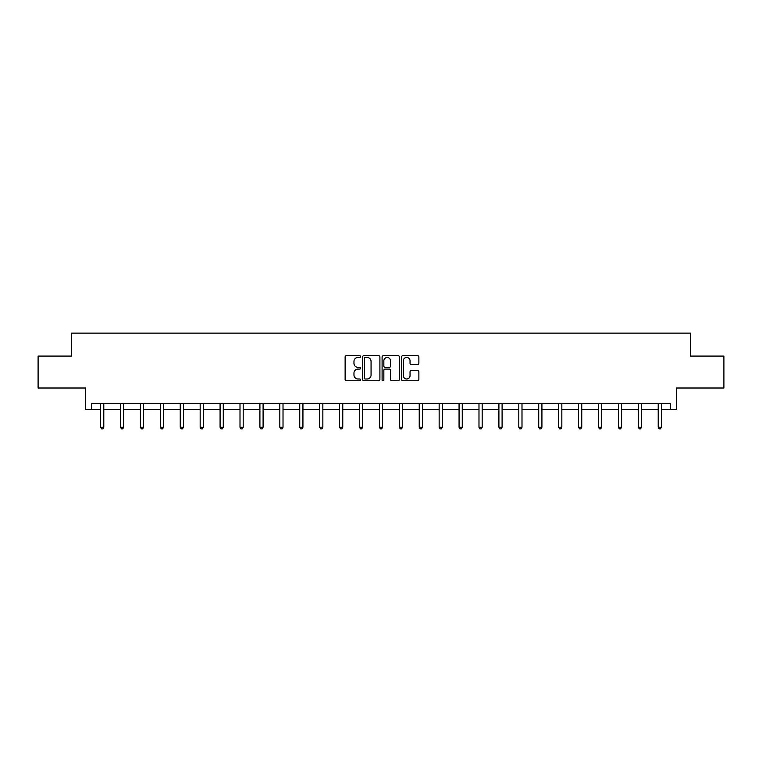 <?xml version="1.0" encoding="UTF-8"?>
<svg xmlns="http://www.w3.org/2000/svg" width="762" height="762" viewBox="0 0 762 762"><rect width="100%" height="100%" fill="white"/><g stroke="black" fill="none" stroke-linecap="round" stroke-linejoin="round"><path stroke-width="1.14" d="M360.578 356.568A0.876 0.876 0 0 0 359.702 355.692L346.386 355.692A1.257 1.257 0 0 0 345.129 356.94L345.129 379.495A1.257 1.257 0 0 0 346.386 380.752L359.702 380.752A0.876 0.876 0 0 0 360.578 379.876A0.876 0.876 0 0 0 359.702 379L357.978 379A4.01 4.01 0 0 1 353.968 374.99L353.968 373.104A4.01 4.01 0 0 1 357.978 369.094L359.702 369.094A0.876 0.876 0 0 0 360.578 368.217A0.876 0.876 0 0 0 359.702 367.341L357.978 367.341A4.01 4.01 0 0 1 353.968 363.331L353.968 361.455A4.01 4.01 0 0 1 357.978 357.445L359.702 357.445A0.876 0.876 0 0 0 360.578 356.568M91.402 409.708L91.402 403.327L670.598 403.327L670.598 409.708L676.408 409.708L676.408 388.01L723.9 388.01L723.9 356.092L690.515 356.092L690.515 333.118L71.485 333.118L71.485 356.092L38.1 356.092L38.1 388.01L85.592 388.01L85.592 409.708L100.594 409.708M417.624 364.522A1.257 1.257 0 0 0 418.871 363.274L418.871 356.94A1.257 1.257 0 0 0 417.624 355.692L402.831 355.692A1.257 1.257 0 0 0 401.584 356.94L401.584 379.495A1.257 1.257 0 0 0 402.831 380.752L417.624 380.752A1.257 1.257 0 0 0 418.871 379.495L418.871 371.856A1.257 1.257 0 0 0 417.624 370.599L411.29 370.599A1.257 1.257 0 0 0 410.042 371.856L410.042 375.647A3.353 3.353 0 0 1 406.689 379A3.353 3.353 0 0 1 403.336 375.647L403.336 360.797A3.353 3.353 0 0 1 406.689 357.445A3.353 3.353 0 0 1 410.042 360.797L410.042 363.274A1.257 1.257 0 0 0 411.29 364.522L417.624 364.522M379.905 356.94A1.257 1.257 0 0 0 378.647 355.692L363.865 355.692A1.257 1.257 0 0 0 362.607 356.94L362.607 379.495A1.257 1.257 0 0 0 363.865 380.752L378.647 380.752A1.257 1.257 0 0 0 379.905 379.495L379.905 356.94M383.353 355.692L398.135 355.692A1.257 1.257 0 0 1 399.393 356.94L399.393 379.495A1.257 1.257 0 0 1 398.135 380.752L391.811 380.752A1.257 1.257 0 0 1 390.554 379.495L390.554 370.351A1.257 1.257 0 0 0 389.306 369.094L385.105 369.094A1.257 1.257 0 0 0 383.848 370.351L383.848 379.876A0.876 0.876 0 0 1 382.972 380.752A0.876 0.876 0 0 1 382.095 379.876L382.095 356.94A1.257 1.257 0 0 1 383.353 355.692M103.784 409.708L120.51 409.708M123.701 409.708L140.418 409.708M143.608 409.708L160.334 409.708M163.525 409.708L180.251 409.708M183.442 409.708L200.168 409.708M203.359 409.708L220.085 409.708M223.276 409.708L240.001 409.708M243.192 409.708L259.909 409.708M263.1 409.708L279.825 409.708M283.016 409.708L299.742 409.708M302.933 409.708L319.659 409.708M322.85 409.708L339.576 409.708M342.767 409.708L359.493 409.708M362.683 409.708L379.4 409.708M382.6 409.708L399.317 409.708M402.507 409.708L419.233 409.708M422.424 409.708L439.15 409.708M442.341 409.708L459.067 409.708M462.258 409.708L478.984 409.708M482.175 409.708L498.9 409.708M502.091 409.708L518.808 409.708M521.999 409.708L538.724 409.708M541.915 409.708L558.641 409.708M561.832 409.708L578.558 409.708M581.749 409.708L598.475 409.708M601.666 409.708L618.392 409.708M621.582 409.708L638.299 409.708M641.49 409.708L658.216 409.708M661.406 409.708L670.598 409.708M365.246 357.445A0.876 0.876 0 0 0 364.369 358.321L364.369 378.123A0.876 0.876 0 0 0 365.246 379L367.055 379A4.01 4.01 0 0 0 371.065 374.99L371.065 361.455A4.01 4.01 0 0 0 367.055 357.445L365.246 357.445M390.554 360.855A3.353 3.353 0 0 0 387.201 357.511A3.353 3.353 0 0 0 383.848 360.855L383.848 366.093A1.257 1.257 0 0 0 385.105 367.341L389.306 367.341A1.257 1.257 0 0 0 390.554 366.093L390.554 360.855M103.946 403.327L103.87 403.517A1.276 1.276 0 0 0 103.784 403.993L103.784 427.225L100.594 427.225L100.594 403.993A1.276 1.276 0 0 0 100.498 403.517L100.422 403.327M103.784 427.225L102.822 428.882L101.546 428.882L100.594 427.225M123.863 403.327L123.787 403.517A1.276 1.276 0 0 0 123.701 403.993L123.701 427.225L120.51 427.225L120.51 403.993A1.276 1.276 0 0 0 120.415 403.517L120.339 403.327M123.701 427.225L122.739 428.882L121.463 428.882L120.51 427.225M143.78 403.327L143.704 403.517A1.276 1.276 0 0 0 143.608 403.993L143.608 427.225L140.418 427.225L140.418 403.993A1.276 1.276 0 0 0 140.332 403.517L140.256 403.327M143.608 427.225L142.656 428.882L141.38 428.882L140.418 427.225M163.697 403.327L163.62 403.517A1.276 1.276 0 0 0 163.525 403.993L163.525 427.225L160.334 427.225L160.334 403.993A1.276 1.276 0 0 0 160.249 403.517L160.172 403.327M163.525 427.225L162.573 428.882L161.296 428.882L160.334 427.225M183.613 403.327L183.537 403.517A1.276 1.276 0 0 0 183.442 403.993L183.442 427.225L180.251 427.225L180.251 403.993A1.276 1.276 0 0 0 180.156 403.517L180.08 403.327M183.442 427.225L182.489 428.882L181.213 428.882L180.251 427.225M203.53 403.327L203.454 403.517A1.276 1.276 0 0 0 203.359 403.993L203.359 427.225L200.168 427.225L200.168 403.993A1.276 1.276 0 0 0 200.073 403.517L199.996 403.327M203.359 427.225L202.397 428.882L201.12 428.882L200.168 427.225M223.437 403.327L223.361 403.517A1.276 1.276 0 0 0 223.276 403.993L223.276 427.225L220.085 427.225L220.085 403.993A1.276 1.276 0 0 0 219.989 403.517L219.913 403.327M223.276 427.225L222.314 428.882L221.037 428.882L220.085 427.225M243.354 403.327L243.278 403.517A1.276 1.276 0 0 0 243.192 403.993L243.192 427.225L240.001 427.225L240.001 403.993A1.276 1.276 0 0 0 239.906 403.517L239.83 403.327M243.192 427.225L242.23 428.882L240.954 428.882L240.001 427.225M263.271 403.327L263.195 403.517A1.276 1.276 0 0 0 263.1 403.993L263.1 427.225L259.909 427.225L259.909 403.993A1.276 1.276 0 0 0 259.823 403.517L259.747 403.327M263.1 427.225L262.147 428.882L260.871 428.882L259.909 427.225M283.188 403.327L283.112 403.517A1.276 1.276 0 0 0 283.016 403.993L283.016 427.225L279.825 427.225L279.825 403.993A1.276 1.276 0 0 0 279.74 403.517L279.664 403.327M283.016 427.225L282.064 428.882L280.787 428.882L279.825 427.225M303.105 403.327L303.028 403.517A1.276 1.276 0 0 0 302.933 403.993L302.933 427.225L299.742 427.225L299.742 403.993A1.276 1.276 0 0 0 299.647 403.517L299.571 403.327M302.933 427.225L301.981 428.882L300.704 428.882L299.742 427.225M323.021 403.327L322.945 403.517A1.276 1.276 0 0 0 322.85 403.993L322.85 427.225L319.659 427.225L319.659 403.993A1.276 1.276 0 0 0 319.564 403.517L319.488 403.327M322.85 427.225L321.888 428.882L320.612 428.882L319.659 427.225M342.929 403.327L342.862 403.517A1.276 1.276 0 0 0 342.767 403.993L342.767 427.225L339.576 427.225L339.576 403.993A1.276 1.276 0 0 0 339.481 403.517L339.404 403.327M342.767 427.225L341.805 428.882L340.528 428.882L339.576 427.225M362.845 403.327L362.769 403.517A1.276 1.276 0 0 0 362.683 403.993L362.683 427.225L359.493 427.225L359.493 403.993A1.276 1.276 0 0 0 359.397 403.517L359.321 403.327M362.683 427.225L361.721 428.882L360.445 428.882L359.493 427.225M382.762 403.327L382.686 403.517A1.276 1.276 0 0 0 382.6 403.993L382.6 427.225L379.4 427.225L379.4 403.993A1.276 1.276 0 0 0 379.314 403.517L379.238 403.327M382.6 427.225L381.638 428.882L380.362 428.882L379.4 427.225M402.679 403.327L402.603 403.517A1.276 1.276 0 0 0 402.507 403.993L402.507 427.225L399.317 427.225L399.317 403.993A1.276 1.276 0 0 0 399.231 403.517L399.155 403.327M402.507 427.225L401.555 428.882L400.279 428.882L399.317 427.225M422.596 403.327L422.519 403.517A1.276 1.276 0 0 0 422.424 403.993L422.424 427.225L419.233 427.225L419.233 403.993A1.276 1.276 0 0 0 419.138 403.517L419.071 403.327M422.424 427.225L421.472 428.882L420.195 428.882L419.233 427.225M442.512 403.327L442.436 403.517A1.276 1.276 0 0 0 442.341 403.993L442.341 427.225L439.15 427.225L439.15 403.993A1.276 1.276 0 0 0 439.055 403.517L438.979 403.327M442.341 427.225L441.388 428.882L440.112 428.882L439.15 427.225M462.429 403.327L462.353 403.517A1.276 1.276 0 0 0 462.258 403.993L462.258 427.225L459.067 427.225L459.067 403.993A1.276 1.276 0 0 0 458.972 403.517L458.895 403.327M462.258 427.225L461.296 428.882L460.019 428.882L459.067 427.225M482.336 403.327L482.26 403.517A1.276 1.276 0 0 0 482.175 403.993L482.175 427.225L478.984 427.225L478.984 403.993A1.276 1.276 0 0 0 478.888 403.517L478.812 403.327M482.175 427.225L481.213 428.882L479.936 428.882L478.984 427.225M502.253 403.327L502.177 403.517A1.276 1.276 0 0 0 502.091 403.993L502.091 427.225L498.9 427.225L498.9 403.993A1.276 1.276 0 0 0 498.805 403.517L498.729 403.327M502.091 427.225L501.129 428.882L499.853 428.882L498.9 427.225M522.17 403.327L522.094 403.517A1.276 1.276 0 0 0 521.999 403.993L521.999 427.225L518.808 427.225L518.808 403.993A1.276 1.276 0 0 0 518.722 403.517L518.646 403.327M521.999 427.225L521.046 428.882L519.77 428.882L518.808 427.225M542.087 403.327L542.011 403.517A1.276 1.276 0 0 0 541.915 403.993L541.915 427.225L538.724 427.225L538.724 403.993A1.276 1.276 0 0 0 538.639 403.517L538.563 403.327M541.915 427.225L540.963 428.882L539.687 428.882L538.724 427.225M562.004 403.327L561.927 403.517A1.276 1.276 0 0 0 561.832 403.993L561.832 427.225L558.641 427.225L558.641 403.993A1.276 1.276 0 0 0 558.546 403.517L558.47 403.327M561.832 427.225L560.88 428.882L559.603 428.882L558.641 427.225M581.92 403.327L581.844 403.517A1.276 1.276 0 0 0 581.749 403.993L581.749 427.225L578.558 427.225L578.558 403.993A1.276 1.276 0 0 0 578.463 403.517L578.387 403.327M581.749 427.225L580.787 428.882L579.511 428.882L578.558 427.225M601.828 403.327L601.751 403.517A1.276 1.276 0 0 0 601.666 403.993L601.666 427.225L598.475 427.225L598.475 403.993A1.276 1.276 0 0 0 598.38 403.517L598.303 403.327M601.666 427.225L600.704 428.882L599.427 428.882L598.475 427.225M621.744 403.327L621.668 403.517A1.276 1.276 0 0 0 621.582 403.993L621.582 427.225L618.392 427.225L618.392 403.993A1.276 1.276 0 0 0 618.296 403.517L618.22 403.327M621.582 427.225L620.62 428.882L619.344 428.882L618.392 427.225M641.661 403.327L641.585 403.517A1.276 1.276 0 0 0 641.49 403.993L641.49 427.225L638.299 427.225L638.299 403.993A1.276 1.276 0 0 0 638.213 403.517L638.137 403.327M641.49 427.225L640.537 428.882L639.261 428.882L638.299 427.225M661.578 403.327L661.502 403.517A1.276 1.276 0 0 0 661.406 403.993L661.406 427.225L658.216 427.225L658.216 403.993A1.276 1.276 0 0 0 658.13 403.517L658.054 403.327M661.406 427.225L660.454 428.882L659.178 428.882L658.216 427.225"/></g></svg>
